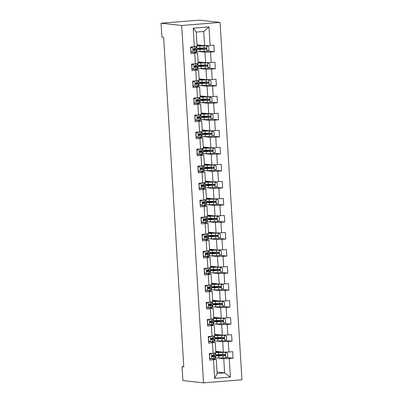 <?xml version="1.0" encoding="UTF-8"?>
<svg xmlns="http://www.w3.org/2000/svg" width="403" height="403" viewBox="0 0 403 403"><rect width="100%" height="100%" fill="white"/><g stroke="black" fill="none" stroke-linecap="round" stroke-linejoin="round"><path stroke-width="0.6" d="M181.682 25.475L161.059 23.213L199.46 20.15L220.083 22.417L241.941 379.787L203.54 382.85L181.682 25.475L220.083 22.417M197.042 44.824L204.603 45.655L203.732 31.464L196.261 32.064L197.127 46.249L190.564 47.035L190.967 53.584L194.755 53.282L195.395 63.76L191.606 64.062L192.004 70.611L195.793 70.308L196.437 80.791L192.649 81.094L193.047 87.642L196.835 87.34L197.475 97.818L193.687 98.12L194.09 104.669L197.878 104.367L198.518 114.845L194.73 115.147L195.133 121.696L198.921 121.394L199.561 131.877L195.772 132.174L196.17 138.728L199.959 138.425L200.603 148.903L196.815 149.206L197.213 155.754L201.001 155.452L201.641 165.93L197.853 166.232L198.256 172.781L202.044 172.479L202.684 182.957L198.896 183.259L199.299 189.808L203.087 189.506L203.727 199.989L199.938 200.291L200.336 206.84L204.125 206.538L204.769 217.016L200.981 217.318L201.379 223.867L205.167 223.564L205.807 234.042L202.019 234.345L202.422 240.893L206.21 240.591L206.85 251.069L203.062 251.371L203.465 257.925L207.253 257.623L207.893 268.101L204.104 268.403L204.502 274.952L208.291 274.65L208.935 285.128L205.147 285.43L205.545 291.979L209.333 291.676L209.973 302.154L206.185 302.457L206.588 309.005L210.376 308.703L211.016 319.186L207.228 319.488L207.631 326.037L211.419 325.735L212.059 336.213L208.27 336.515L208.668 343.064L212.457 342.762L213.101 353.24L209.313 353.542L209.711 360.091L213.499 359.788L214.633 378.346L230.41 377.087L224.617 372.901L223.751 358.71L217.046 357.975M194.352 46.733L193.218 28.175L208.991 26.92L210.129 45.474L213.917 45.176L214.315 51.725L207.454 50.969M230.41 377.087L229.277 358.534L233.065 358.232L232.662 351.683L228.874 351.985L228.234 341.502L232.022 341.2L231.619 334.651L227.831 334.953L227.191 324.475L230.979 324.173L230.581 317.624L226.793 317.927L226.148 307.449L229.937 307.146L229.539 300.598L225.751 300.9L225.111 290.422L228.899 290.12L228.496 283.571L224.708 283.868L224.068 273.39L227.856 273.088L227.453 266.539L223.665 266.841L223.025 256.363L226.813 256.061L226.415 249.512L222.627 249.815L221.982 239.337L225.771 239.034L225.373 232.486L221.585 232.788L220.945 222.305L224.733 222.003L224.33 215.454L220.542 215.756L219.902 205.278L223.69 204.976L223.287 198.427L219.499 198.729L218.859 188.251L222.647 187.949L222.249 181.4L218.461 181.703L217.816 171.225L221.605 170.922L221.207 164.374L217.419 164.671L216.779 154.193L220.567 153.891L220.164 147.342L216.376 147.644L215.736 137.166L219.524 136.864L219.121 130.315L215.333 130.617L214.693 120.139L218.481 119.837L218.083 113.288L214.295 113.591L213.65 103.108L217.439 102.81L217.041 96.257L213.252 96.559L212.613 86.081L216.401 85.779L215.998 79.23L212.21 79.532L211.57 69.054L215.358 68.752L214.955 62.203L211.167 62.505L210.527 52.027L214.315 51.725M183.768 366.584L182.065 366.72L183.788 366.911L163.623 37.262L161.905 37.076L161.059 23.213M195.395 63.76L198.17 63.281L197.53 52.803L193.415 52.35M192.412 52.239L190.871 52.068M196.543 51.277L196.981 51.322M198.301 51.468L205.001 52.204L205.641 62.682L198.085 61.855M195.117 52.536L195.092 52.103M197.53 52.803L194.755 53.282M210.527 52.027L205.001 52.204M211.167 62.505L205.641 62.682M196.437 80.791L199.213 80.308L198.568 69.83L194.458 69.376M193.455 69.266L191.914 69.099M197.586 68.303L198.019 68.354M199.339 68.495L206.044 69.235L206.684 79.713L199.122 78.882M196.16 69.563L196.135 69.13M198.568 69.83L195.793 70.308M211.57 69.054L206.044 69.235M212.21 79.532L206.684 79.713M197.475 97.818L200.251 97.335L199.611 86.857L195.5 86.403M194.493 86.297L192.956 86.126M198.624 85.33L199.062 85.381M200.382 85.527L207.087 86.262L207.726 96.74L200.165 95.909M197.203 86.595L197.178 86.161M199.611 86.857L196.835 87.34M212.613 86.081L207.087 86.262M213.252 96.559L207.726 96.74M198.518 114.845L201.293 114.366L200.654 103.883L196.538 103.435M195.536 103.324L193.994 103.153M199.666 102.362L200.105 102.407M201.424 102.553L208.124 103.289L208.769 113.767L201.208 112.936M198.246 103.621L198.216 103.188M200.654 103.883L197.878 104.367M213.65 103.108L208.124 103.289M214.295 113.591L208.769 113.767M199.561 131.877L202.336 131.393L201.696 120.915L197.581 120.462M196.578 120.351L195.037 120.185M200.709 119.389L201.147 119.439M202.467 119.58L209.167 120.316L209.807 130.799L202.251 129.968M199.284 120.648L199.258 120.215M201.696 120.915L198.921 121.394M214.693 120.139L209.167 120.316M215.333 130.617L209.807 130.799M200.603 148.903L203.379 148.42L202.734 137.942L198.624 137.488M197.621 137.378L196.08 137.211M201.752 136.416L202.185 136.466M203.505 136.612L210.21 137.347L210.85 147.825L203.288 146.994M200.326 137.675L200.301 137.242M202.734 137.942L199.959 138.425M215.736 137.166L210.21 137.347M216.376 147.644L210.85 147.825M201.641 165.93L204.417 165.447L203.777 154.969L199.666 154.52M198.659 154.409L197.122 154.238M202.79 153.447L203.228 153.493M204.548 153.639L211.253 154.374L211.892 164.852L204.331 164.021M201.369 154.707L201.344 154.273M203.777 154.969L201.001 155.452M216.779 154.193L211.253 154.374M217.419 164.671L211.892 164.852M202.684 182.957L205.459 182.478L204.82 172L200.704 171.547M199.702 171.436L198.16 171.265M203.832 170.474L204.271 170.519M205.59 170.665L212.29 171.401L212.935 181.879L205.374 181.053M202.412 171.733L202.382 171.3M204.82 172L202.044 172.479M217.816 171.225L212.29 171.401M218.461 181.703L212.935 181.879M203.727 199.989L206.502 199.505L205.862 189.027L201.747 188.574M200.744 188.463L199.203 188.297M204.875 187.501L205.313 187.551M206.633 187.692L213.333 188.433L213.973 198.911L206.417 198.08M203.45 188.76L203.424 188.327M205.862 189.027L203.087 189.506M218.859 188.251L213.333 188.433M219.499 198.729L213.973 198.911M204.769 217.016L207.545 216.532L206.9 206.054L202.79 205.601M201.782 205.49L200.246 205.323M205.918 204.528L206.351 204.578M207.671 204.724L214.376 205.459L215.016 215.937L207.454 215.106M204.492 205.792L204.467 205.359M206.9 206.054L204.125 206.538M219.902 205.278L214.376 205.459M220.542 215.756L215.016 215.937M205.807 234.042L208.583 233.564L207.943 223.081L203.832 222.632M202.825 222.521L201.288 222.35M217.439 221.519L217.111 216.119L219.197 217.021L219.398 220.295L217.388 221.549L210.542 221.751A8.377 0.474 176.5 0 1 207.379 221.579L206.956 221.539L207.394 221.605M208.714 221.751L215.419 222.486L216.058 232.964L208.497 232.133M205.535 222.819L205.51 222.385M207.943 223.081L205.167 223.564M220.945 222.305L215.419 222.486M221.585 232.788L216.058 232.964M206.85 251.069L209.625 250.59L208.986 240.112L204.87 239.659M203.868 239.548L202.326 239.377M218.481 238.551L218.149 233.146L220.24 234.047L220.441 237.322L218.431 238.581L211.585 238.783A8.377 0.474 176.5 0 1 208.416 238.606L207.998 238.566L208.437 238.631M209.756 238.778L216.456 239.513L217.101 249.996L209.54 249.165M206.578 239.845L206.548 239.412M208.986 240.112L206.21 240.591M221.982 239.337L216.456 239.513M222.627 249.815L217.101 249.996M207.893 268.101L210.668 267.617L210.028 257.139L205.913 256.686M204.91 256.575L203.369 256.409M209.459 255.643L209.041 255.593L209.479 255.663M210.799 255.809L217.499 256.545L218.139 267.023L210.583 266.192M207.616 256.872L207.59 256.439M210.028 257.139L207.253 257.623M223.025 256.363L217.499 256.545M223.665 266.841L218.139 267.023M208.935 285.128L211.711 284.644L211.066 274.166L206.956 273.718M205.948 273.607L204.412 273.435M210.084 272.645L210.517 272.69M211.837 272.836L218.542 273.572L219.182 284.05L211.62 283.218M208.658 273.904L208.633 273.471M211.066 274.166L208.291 274.65M224.068 273.39L218.542 273.572M224.708 283.868L219.182 284.05M209.973 302.154L212.749 301.676L212.109 291.193L207.998 290.744M206.991 290.634L205.454 290.462M211.122 289.671L211.56 289.717L211.122 289.651M212.88 289.863L219.585 290.598L220.224 301.076L212.663 300.25M209.701 290.931L209.671 290.498M212.109 291.193L209.333 291.676M225.111 290.422L219.585 290.598M225.751 300.9L220.224 301.076M211.016 319.186L213.792 318.702L213.152 308.224L209.036 307.771M208.034 307.66L206.492 307.494M212.164 306.698L212.603 306.748M213.922 306.89L220.622 307.63L221.267 318.108L213.706 317.277M210.744 307.957L210.714 307.524M213.152 308.224L210.376 308.703M226.148 307.449L220.622 307.63M226.793 317.927L221.267 318.108M212.059 336.213L214.834 335.729L214.195 325.251L210.079 324.798M209.076 324.687L207.535 324.521M213.207 323.725L213.645 323.775M214.965 323.921L221.665 324.657L222.305 335.135L214.749 334.304M211.782 324.989L211.756 324.556M214.195 325.251L211.419 325.735M227.191 324.475L221.665 324.657M227.831 334.953L222.305 335.135M213.101 353.24L215.877 352.761L215.232 342.278L211.122 341.83M210.114 341.719L208.578 341.548M214.25 340.757L214.683 340.802M216.003 340.948L222.708 341.684L223.348 352.162L215.786 351.33M212.824 342.016L212.799 341.583M215.232 342.278L212.457 342.762M228.234 341.502L222.708 341.684M228.874 351.985L223.348 352.162M214.633 378.346L217.141 373.5L216.275 359.31L212.164 358.856M211.157 358.746L209.62 358.574M215.288 357.783L215.726 357.829M213.867 359.043L213.837 358.61M217.056 372.07L224.617 372.901L217.141 373.5M216.275 359.31L213.499 359.788M229.277 358.534L223.751 358.71M182.065 366.72L182.917 380.583L203.54 382.85M213.776 355.894L213.736 355.199M212.734 338.868L212.693 338.172M211.696 321.841L211.651 321.141M210.653 304.809L210.613 304.114M209.61 287.782L209.57 287.087M208.568 270.756L208.527 270.055M207.53 253.724L207.485 253.029M206.487 236.697L206.447 236.002M205.444 219.67L205.404 218.975M204.407 202.644L204.361 201.943M203.364 185.612L203.319 184.917M202.321 168.585L202.281 167.89M201.278 151.558L201.238 150.858M200.241 134.526L200.195 133.831M199.198 117.5L199.153 116.805M198.155 100.473L198.115 99.778M197.112 83.446L197.072 82.746M196.075 66.414L196.029 65.719M195.032 49.388L194.987 48.692M208.991 26.92L203.732 31.464M196.261 32.064L193.218 28.175M210.129 45.474L204.603 45.655M233.065 358.232L226.204 357.476M225.771 357.748L225.443 352.343L227.529 353.245L227.73 356.519L225.72 357.778L218.874 357.98A8.377 0.474 176.5 0 1 215.711 357.804L215.288 357.763M216.315 355.486L216.26 354.569M216.109 352.106L216.063 351.361M221.544 354.882L221.524 354.549M224.733 340.716L224.4 335.316L226.491 336.218L226.688 339.492L224.683 340.747L217.837 340.948A8.377 0.474 176.5 0 1 214.668 340.777L214.245 340.737M215.273 338.46L215.217 337.538M215.066 335.074L215.021 334.334M220.501 337.855L220.481 337.523M232.022 341.2L225.161 340.449M213.625 323.755L213.207 323.705M214.23 321.433L214.174 320.511M214.023 318.048L213.978 317.307M219.459 320.823L219.439 320.491M230.979 324.173L224.118 323.423M212.588 306.723L212.164 306.678M213.187 304.406L213.132 303.484M212.98 301.021L212.935 300.28M218.421 303.797L218.401 303.464M229.937 307.146L223.076 306.391M212.149 287.374L212.094 286.452M211.943 283.994L211.897 283.249M217.378 286.77L217.358 286.437M228.899 290.12L222.038 289.364M210.502 272.67L210.079 272.624M211.107 270.348L211.051 269.426M210.9 266.962L210.855 266.222M216.335 269.743L216.315 269.406M227.856 273.088L220.995 272.337M210.064 253.321L210.008 252.399M209.857 249.936L209.812 249.195M215.293 252.711L215.273 252.379M226.813 256.061L219.952 255.306M209.021 236.289L208.966 235.372M208.814 232.909L208.769 232.163M214.255 235.684L214.235 235.352L215.665 235.327M225.771 239.034L218.91 238.279M207.983 219.262L207.928 218.34M207.777 215.877L207.731 215.137M213.212 218.658L213.192 218.325M224.733 222.003L217.872 221.252M216.401 204.492L216.068 199.087L218.159 199.994L218.355 203.268L216.351 204.523L209.505 204.724A8.377 0.474 176.5 0 1 206.336 204.548L205.913 204.507M206.941 202.235L206.885 201.314M206.734 198.85L206.689 198.11M212.169 201.626L212.149 201.293M223.69 204.976L216.829 204.225M215.358 187.466L215.026 182.06L217.116 182.962L217.318 186.236L215.308 187.496L208.462 187.697A8.377 0.474 176.5 0 1 205.293 187.521L204.875 187.481M205.898 185.209L205.842 184.287M205.691 181.824L205.646 181.083M211.127 184.599L211.107 184.267M222.647 187.949L215.786 187.194M214.315 170.434L213.983 165.034L216.073 165.935L216.275 169.21L214.265 170.469L207.419 170.671A8.377 0.474 176.5 0 1 204.25 170.494L203.832 170.454M204.855 168.177L204.8 167.26M204.648 164.797L204.603 164.051M210.089 167.572L210.069 167.24M221.605 170.922L214.744 170.167M213.273 153.407L212.945 148.007L215.031 148.909L215.232 152.183L213.222 153.437L206.376 153.639A8.377 0.474 176.5 0 1 203.213 153.462L202.79 153.427M203.817 151.15L203.762 150.228M203.611 147.765L203.565 147.024M209.046 150.546L209.026 150.208M220.567 153.891L213.706 153.14M212.235 136.38L211.902 130.975L213.993 131.877L214.189 135.156L212.185 136.41L205.339 136.612A8.377 0.474 176.5 0 1 202.17 136.436L201.747 136.395M202.774 134.123L202.719 133.202M202.568 130.738L202.523 129.998M208.003 133.514L207.983 133.181M219.524 136.864L212.663 136.108M211.192 119.353L210.86 113.948L212.95 114.85L213.152 118.124L211.142 119.384L204.296 119.585A8.377 0.474 176.5 0 1 201.127 119.409L200.709 119.369M201.732 117.097L201.676 116.175M201.525 113.711L201.48 112.966M206.961 116.487L206.941 116.155M218.481 119.837L211.62 119.081M210.149 102.322L209.822 96.922L211.907 97.823L212.109 101.098L210.099 102.357L203.253 102.553A8.377 0.474 176.5 0 1 200.084 102.382L199.666 102.342M200.689 100.065L200.634 99.143M200.482 96.68L200.437 95.939M205.923 99.46L205.903 99.128M217.439 102.81L210.578 102.055M209.107 85.295L208.779 79.89L210.865 80.796L211.066 84.071L209.056 85.325L202.21 85.527A8.377 0.474 176.5 0 1 199.047 85.35L198.624 85.31M199.651 83.038L199.596 82.116M199.445 79.653L199.399 78.912M204.88 82.434L204.86 82.096M216.401 85.779L209.54 85.028M208.069 68.268L207.736 62.863L209.827 63.765L210.023 67.039L208.019 68.298L201.173 68.5A8.377 0.474 176.5 0 1 198.004 68.324L197.581 68.283M198.608 66.011L198.553 65.09M198.402 62.626L198.357 61.886M203.837 65.402L203.817 65.069M215.358 68.752L208.497 67.996M207.026 51.236L206.694 45.836L208.784 46.738L208.986 50.012L206.976 51.272L200.13 51.473A8.377 0.474 176.5 0 1 196.961 51.297L196.543 51.257M197.566 48.98L197.51 48.063M197.359 45.599L197.314 44.854M202.795 48.375L202.774 48.043M211.172 353.396L209.474 354.685L209.671 357.96L211.817 358.887L215.031 358.287A8.377 0.474 -3.5 0 0 215.313 358.146L215.187 356.071A8.377 0.474 -3.5 0 0 211.832 355.899M211.817 358.887L209.585 358.065M211.479 353.426L213.328 353.199M209.364 354.423L211.036 353.381M214.99 352.912L215.106 354.761A8.377 0.474 176.5 0 1 214.824 354.902L212.346 355.436C211.625 355.94 211.656 356.378 212.426 356.746L214.9 356.212A8.377 0.474 -3.5 0 0 215.187 356.071M211.807 356.005A6.957 0.393 176.5 0 1 213.761 356.156A6.957 0.393 176.5 0 1 213.53 356.272L212.094 356.665M225.443 352.343L218.542 352.519A8.377 0.474 176.5 0 1 215.857 352.474M225.388 352.318L219.423 352.403A6.957 0.393 176.5 0 1 216.794 352.257A6.957 0.393 176.5 0 1 219.69 351.759M215.837 352.162A8.377 0.474 176.5 0 1 219.071 351.723L219.222 351.708M222.209 354.781L219.282 355.108A8.377 0.474 -3.5 0 0 215.58 355.728A8.377 0.474 -3.5 0 0 218.748 355.904L224.773 355.758C225.604 355.265 225.579 354.831 224.693 354.449L218.668 354.595A8.377 0.474 176.5 0 1 215.499 354.418L215.404 352.842M222.204 354.69L221.549 354.549M223.01 354.524L223.756 354.64L220.073 355.129L220.114 355.778M224.199 354.398C225.131 354.781 225.156 355.219 224.28 355.708L219.63 355.789A6.957 0.393 176.5 0 1 217 355.642A6.957 0.393 176.5 0 1 220.073 355.129M210.129 336.364L208.432 337.659L208.633 340.933L210.774 341.86L213.988 341.255A8.377 0.474 -3.5 0 0 214.27 341.114L214.144 339.044A8.377 0.474 -3.5 0 0 210.789 338.868M210.774 341.86L208.547 341.039M210.442 336.399L212.285 336.173L212.401 338.248L211.303 338.409C210.588 338.913 210.613 339.351 211.384 339.719L213.862 339.185A8.377 0.474 -3.5 0 0 214.144 339.044M208.321 337.397L209.993 336.349M210.764 338.978A6.957 0.393 176.5 0 1 212.724 339.13A6.957 0.393 176.5 0 1 212.487 339.245L211.056 339.633M213.948 335.885L214.064 337.734A8.377 0.474 176.5 0 1 213.781 337.875L212.401 338.248M209.092 319.337L207.389 320.627L207.59 323.901L209.731 324.828L212.945 324.229A8.377 0.474 -3.5 0 0 213.227 324.088L213.101 322.012A8.377 0.474 -3.5 0 0 209.746 321.841M209.731 324.828L207.505 324.012M209.399 319.372L211.243 319.146M207.283 320.365L208.95 319.322M212.91 318.854L213.021 320.702A8.377 0.474 176.5 0 1 212.739 320.843L210.26 321.377C209.545 321.886 209.57 322.319 210.341 322.687L212.819 322.153A8.377 0.474 -3.5 0 0 213.101 322.012M209.721 321.947A6.957 0.393 176.5 0 1 211.681 322.103A6.957 0.393 176.5 0 1 211.444 322.219L210.013 322.607M224.4 335.316L217.499 335.492A8.377 0.474 176.5 0 1 214.814 335.442M224.345 335.291L218.386 335.377A6.957 0.393 176.5 0 1 215.756 335.231A6.957 0.393 176.5 0 1 218.648 334.732M214.799 335.13A8.377 0.474 176.5 0 1 218.033 334.697L218.184 334.681M221.166 337.754L218.24 338.082A8.377 0.474 -3.5 0 0 214.542 338.701A8.377 0.474 -3.5 0 0 217.706 338.878L223.73 338.732C224.562 338.238 224.536 337.8 223.655 337.422L217.63 337.568A8.377 0.474 176.5 0 1 214.461 337.392L214.366 335.81M221.161 337.664L220.506 337.523M221.972 337.497L222.713 337.613L219.031 338.097L219.071 338.752M223.156 337.366C224.088 337.754 224.118 338.193 223.237 338.676L218.592 338.762A6.957 0.393 176.5 0 1 215.963 338.616A6.957 0.393 176.5 0 1 219.031 338.097M220.124 320.723L217.197 321.05A8.377 0.474 -3.5 0 0 213.499 321.675L213.625 323.745A8.377 0.474 176.5 0 0 216.794 323.921L223.64 323.72L225.65 322.465L225.448 319.191L223.307 318.264L216.461 318.466A8.377 0.474 176.5 0 1 213.776 318.415M223.307 318.264L217.343 318.35A6.957 0.393 176.5 0 1 214.713 318.204A6.957 0.393 176.5 0 1 217.605 317.705M213.756 318.103A8.377 0.474 176.5 0 1 216.99 317.67L217.141 317.655M213.499 321.675A8.377 0.474 -3.5 0 0 216.668 321.846L222.693 321.705C223.519 321.211 223.494 320.773 222.612 320.395L216.587 320.536A8.377 0.474 176.5 0 1 213.419 320.36L213.323 318.783M220.119 320.637L219.464 320.491M220.93 320.466L221.67 320.587L217.988 321.07L218.028 321.725M222.118 320.34C223.05 320.728 223.076 321.161 222.199 321.649L217.549 321.73A6.957 0.393 176.5 0 1 214.92 321.584A6.957 0.393 176.5 0 1 217.988 321.07M208.049 302.31L206.346 303.6L206.548 306.874L208.689 307.801L211.902 307.202A8.377 0.474 -3.5 0 0 212.185 307.061L212.059 304.985A8.377 0.474 -3.5 0 0 208.704 304.814M208.689 307.801L206.462 306.98M208.356 302.346L210.205 302.114M206.24 303.338L207.908 302.295M211.867 301.827L211.978 303.676A8.377 0.474 176.5 0 1 211.696 303.817L209.217 304.351C208.502 304.854 208.527 305.293 209.298 305.66L211.776 305.126A8.377 0.474 -3.5 0 0 212.059 304.985M208.683 304.92A6.957 0.393 176.5 0 1 210.638 305.071A6.957 0.393 176.5 0 1 210.406 305.192L208.971 305.58M207.006 285.284L205.308 286.573L205.505 289.848L207.651 290.775L210.865 290.17A8.377 0.474 -3.5 0 0 211.147 290.034L211.021 287.959A8.377 0.474 -3.5 0 0 207.666 287.787M207.651 290.775L205.419 289.953M207.313 285.314L209.162 285.087L209.278 287.163L208.18 287.324C207.459 287.828 207.49 288.266 208.26 288.634L210.734 288.1A8.377 0.474 -3.5 0 0 211.021 287.959M205.198 286.311L206.87 285.264M207.641 287.893A6.957 0.393 176.5 0 1 209.595 288.044A6.957 0.393 176.5 0 1 209.364 288.16L207.928 288.548M210.824 284.8L210.94 286.649A8.377 0.474 176.5 0 1 210.658 286.79L209.278 287.163M205.963 268.252L204.266 269.542L204.467 272.821L206.608 273.743L209.822 273.143A8.377 0.474 -3.5 0 0 210.104 273.002L209.978 270.932A8.377 0.474 -3.5 0 0 206.623 270.756M206.608 273.743L204.381 272.927M206.276 268.287L208.119 268.06M204.16 269.285L205.827 268.237M209.782 267.773L209.898 269.622A8.377 0.474 176.5 0 1 209.615 269.758L207.137 270.292C206.422 270.801 206.447 271.239 207.218 271.602L209.696 271.073A8.377 0.474 -3.5 0 0 209.978 270.932M206.598 270.861A6.957 0.393 176.5 0 1 208.558 271.018A6.957 0.393 176.5 0 1 208.321 271.133L206.89 271.521M219.086 303.696L216.154 304.023A8.377 0.474 -3.5 0 0 212.457 304.643L212.583 306.718A8.377 0.474 176.5 0 0 215.751 306.895L222.597 306.693L224.607 305.434L224.406 302.159L222.265 301.232L215.419 301.434A8.377 0.474 176.5 0 1 212.734 301.389M222.265 301.232L216.3 301.318A6.957 0.393 176.5 0 1 213.671 301.172A6.957 0.393 176.5 0 1 216.562 300.678M212.713 301.076A8.377 0.474 176.5 0 1 215.948 300.638L216.099 300.623M212.457 304.643A8.377 0.474 -3.5 0 0 215.625 304.819L221.65 304.678C222.481 304.184 222.451 303.746 221.569 303.368L215.545 303.509A8.377 0.474 176.5 0 1 212.376 303.333L212.28 301.756M219.081 303.605L218.421 303.464M219.887 303.439L220.632 303.555L216.95 304.043L216.99 304.693M221.076 303.313C222.008 303.696 222.033 304.134 221.156 304.623L216.507 304.703A6.957 0.393 176.5 0 1 213.877 304.557A6.957 0.393 176.5 0 1 216.95 304.043M218.043 286.669L215.116 286.996A8.377 0.474 -3.5 0 0 211.414 287.616L211.545 289.692A8.377 0.474 176.5 0 0 214.708 289.868L221.554 289.666L223.564 288.407L223.363 285.133L221.222 284.206L214.376 284.407A8.377 0.474 176.5 0 1 211.691 284.362M221.222 284.206L215.257 284.291A6.957 0.393 176.5 0 1 212.628 284.145A6.957 0.393 176.5 0 1 215.524 283.647M211.671 284.044A8.377 0.474 176.5 0 1 214.905 283.611L215.056 283.596M211.414 287.616A8.377 0.474 -3.5 0 0 214.582 287.792L220.607 287.646C221.438 287.153 221.413 286.719 220.527 286.337L214.502 286.483A8.377 0.474 176.5 0 1 211.333 286.306L211.237 284.73M218.038 286.578L217.383 286.437M218.844 286.412L219.59 286.528L215.907 287.017L215.948 287.666M220.033 286.281C220.965 286.669 220.995 287.107 220.114 287.596L215.469 287.677A6.957 0.393 176.5 0 1 212.839 287.53A6.957 0.393 176.5 0 1 215.907 287.017M217 269.642L214.074 269.97A8.377 0.474 -3.5 0 0 210.376 270.589L210.502 272.66A8.377 0.474 176.5 0 0 213.671 272.836L220.517 272.635L222.521 271.38L222.325 268.106L220.179 267.179L213.333 267.38A8.377 0.474 176.5 0 1 210.648 267.33M220.179 267.179L214.22 267.265A6.957 0.393 176.5 0 1 211.59 267.118A6.957 0.393 176.5 0 1 214.482 266.62M210.633 267.018A8.377 0.474 176.5 0 1 213.867 266.585L214.018 266.569M210.376 270.589A8.377 0.474 -3.5 0 0 213.54 270.766L219.564 270.62C220.396 270.126 220.37 269.688 219.489 269.31L213.464 269.456A8.377 0.474 176.5 0 1 210.295 269.28L210.2 267.698M216.995 269.552L216.34 269.406M217.806 269.385L218.547 269.501L214.864 269.985L214.905 270.64M218.99 269.254C219.922 269.642 219.952 270.081 219.071 270.564L214.426 270.645A6.957 0.393 176.5 0 1 211.797 270.499A6.957 0.393 176.5 0 1 214.864 269.985M215.958 252.61L213.031 252.938A8.377 0.474 -3.5 0 0 209.333 253.558L209.459 255.633A8.377 0.474 176.5 0 0 212.628 255.809L219.474 255.608L221.484 254.353L221.282 251.074L219.141 250.152L212.295 250.354A8.377 0.474 176.5 0 1 209.61 250.303M219.141 250.152L213.177 250.233A6.957 0.393 176.5 0 1 210.547 250.087A6.957 0.393 176.5 0 1 213.439 249.593M209.59 249.991A8.377 0.474 176.5 0 1 212.824 249.558L212.975 249.543M209.333 253.558A8.377 0.474 -3.5 0 0 212.502 253.734L218.527 253.593C219.353 253.099 219.328 252.661 218.446 252.283L212.421 252.424A8.377 0.474 176.5 0 1 209.253 252.248L209.157 250.671M215.953 252.52L215.298 252.379M216.764 252.354L217.504 252.474L213.822 252.958L213.862 253.613M217.952 252.228C218.884 252.616 218.91 253.049 218.033 253.537L213.383 253.618A6.957 0.393 176.5 0 1 210.754 253.472A6.957 0.393 176.5 0 1 213.822 252.958M218.149 233.146L211.253 233.322A8.377 0.474 176.5 0 1 208.568 233.277M218.099 233.12L212.134 233.206A6.957 0.393 176.5 0 1 209.505 233.06A6.957 0.393 176.5 0 1 212.396 232.566M208.547 232.964A8.377 0.474 176.5 0 1 211.782 232.526L211.933 232.511M214.92 235.584L211.988 235.911A8.377 0.474 -3.5 0 0 208.291 236.531A8.377 0.474 -3.5 0 0 211.459 236.707L217.484 236.561C218.315 236.067 218.285 235.634 217.403 235.251L211.379 235.397A8.377 0.474 176.5 0 1 208.21 235.221L208.114 233.644M214.915 235.493L214.356 235.433M215.721 235.327L216.466 235.443L212.784 235.931L212.824 236.581M216.91 235.201C217.842 235.584 217.867 236.022 216.99 236.511L212.341 236.591A6.957 0.393 176.5 0 1 209.711 236.445A6.957 0.393 176.5 0 1 212.784 235.931M217.111 216.119L210.21 216.295A8.377 0.474 176.5 0 1 207.525 216.245M217.056 216.094L211.091 216.179A6.957 0.393 176.5 0 1 208.462 216.033A6.957 0.393 176.5 0 1 211.358 215.534M207.505 215.932A8.377 0.474 176.5 0 1 210.744 215.499L210.89 215.484M213.877 218.557L210.95 218.884A8.377 0.474 -3.5 0 0 207.248 219.504A8.377 0.474 -3.5 0 0 210.416 219.68L216.441 219.534C217.272 219.041 217.247 218.607 216.361 218.225L210.336 218.371A8.377 0.474 176.5 0 1 207.167 218.194L207.071 216.613M213.872 218.466L213.217 218.325M214.678 218.3L215.424 218.416L211.741 218.9L211.782 219.554M215.867 218.169C216.799 218.557 216.829 218.995 215.948 219.479L211.303 219.564A6.957 0.393 176.5 0 1 208.673 219.418A6.957 0.393 176.5 0 1 211.741 218.9M216.068 199.087L209.167 199.268A8.377 0.474 176.5 0 1 206.482 199.218M216.013 199.067L210.054 199.153A6.957 0.393 176.5 0 1 207.424 199.006A6.957 0.393 176.5 0 1 210.316 198.508M206.467 198.906A8.377 0.474 176.5 0 1 209.701 198.472L209.852 198.457M212.834 201.53L209.908 201.853A8.377 0.474 -3.5 0 0 206.21 202.477A8.377 0.474 -3.5 0 0 209.374 202.649L215.398 202.508C216.23 202.014 216.204 201.576 215.323 201.198L209.298 201.339A8.377 0.474 176.5 0 1 206.129 201.168L206.034 199.586M212.829 201.44L212.174 201.293M213.64 201.268L214.381 201.389L210.698 201.873L210.739 202.528M214.824 201.142C215.756 201.53 215.786 201.963 214.905 202.452L210.26 202.533A6.957 0.393 176.5 0 1 207.631 202.387A6.957 0.393 176.5 0 1 210.698 201.873M215.026 182.06L208.129 182.237A8.377 0.474 176.5 0 1 205.444 182.191M214.975 182.035L209.011 182.121A6.957 0.393 176.5 0 1 206.381 181.975A6.957 0.393 176.5 0 1 209.273 181.481M205.424 181.879A8.377 0.474 176.5 0 1 208.658 181.441L208.809 181.431M211.792 184.498L208.865 184.826A8.377 0.474 -3.5 0 0 205.167 185.445A8.377 0.474 -3.5 0 0 208.336 185.622L214.361 185.481C215.187 184.987 215.162 184.549 214.28 184.171L208.255 184.312A8.377 0.474 176.5 0 1 205.087 184.136L204.991 182.559M211.787 184.408L211.132 184.267M212.598 184.242L213.338 184.357L209.656 184.846L209.696 185.496M213.786 184.116C214.718 184.498 214.744 184.937 213.867 185.425L209.217 185.506A6.957 0.393 176.5 0 1 206.588 185.36A6.957 0.393 176.5 0 1 209.656 184.846M213.983 165.034L207.087 165.21A8.377 0.474 176.5 0 1 204.402 165.165M213.933 165.008L207.968 165.094A6.957 0.393 176.5 0 1 205.339 164.948A6.957 0.393 176.5 0 1 208.23 164.449M204.381 164.847A8.377 0.474 176.5 0 1 207.616 164.414L207.767 164.399M210.754 167.472L207.822 167.799A8.377 0.474 -3.5 0 0 204.125 168.419A8.377 0.474 -3.5 0 0 207.293 168.595L213.318 168.449C214.149 167.955 214.119 167.522 213.237 167.139L207.213 167.285A8.377 0.474 176.5 0 1 204.044 167.109L203.948 165.532M210.749 167.381L210.089 167.24M211.555 167.215L212.3 167.331L208.618 167.819L208.658 168.469M212.744 167.089C213.676 167.472 213.701 167.91 212.824 168.399L208.175 168.479A6.957 0.393 176.5 0 1 205.545 168.333A6.957 0.393 176.5 0 1 208.618 167.819M212.945 148.007L206.044 148.183A8.377 0.474 176.5 0 1 203.359 148.133M212.89 147.982L206.925 148.067A6.957 0.393 176.5 0 1 204.296 147.921A6.957 0.393 176.5 0 1 207.192 147.422M203.339 147.82A8.377 0.474 176.5 0 1 206.578 147.387L206.724 147.372M209.711 150.445L206.784 150.772A8.377 0.474 -3.5 0 0 203.082 151.392A8.377 0.474 -3.5 0 0 206.25 151.568L212.275 151.422C213.106 150.929 213.081 150.49 212.195 150.112L206.17 150.259A8.377 0.474 176.5 0 1 203.001 150.082L202.905 148.5M209.706 150.354L209.051 150.208M210.512 150.188L211.258 150.304L207.575 150.787L207.616 151.442M211.701 150.057C212.633 150.445 212.663 150.883 211.782 151.367L207.137 151.447A6.957 0.393 176.5 0 1 204.507 151.301A6.957 0.393 176.5 0 1 207.575 150.787M211.902 130.975L205.001 131.156A8.377 0.474 176.5 0 1 202.316 131.106M211.847 130.955L205.888 131.035A6.957 0.393 176.5 0 1 203.258 130.889A6.957 0.393 176.5 0 1 206.15 130.396M202.301 130.794A8.377 0.474 176.5 0 1 205.535 130.36L205.686 130.345M208.668 133.413L205.742 133.741A8.377 0.474 -3.5 0 0 202.044 134.36A8.377 0.474 -3.5 0 0 205.213 134.537L211.232 134.395C212.064 133.902 212.038 133.464 211.157 133.086L205.132 133.227A8.377 0.474 176.5 0 1 201.963 133.05L201.868 131.474M208.663 133.322L208.008 133.181M209.474 133.156L210.215 133.277L206.532 133.761L206.573 134.416M210.658 133.03C211.59 133.418 211.62 133.851 210.739 134.34L206.094 134.421A6.957 0.393 176.5 0 1 203.465 134.275A6.957 0.393 176.5 0 1 206.532 133.761M210.86 113.948L203.963 114.125A8.377 0.474 176.5 0 1 201.278 114.079M210.809 113.923L204.845 114.009A6.957 0.393 176.5 0 1 202.215 113.863A6.957 0.393 176.5 0 1 205.107 113.369M201.258 113.767A8.377 0.474 176.5 0 1 204.492 113.329L204.643 113.314M207.626 116.386L204.699 116.714A8.377 0.474 -3.5 0 0 201.001 117.333A8.377 0.474 -3.5 0 0 204.17 117.51L210.195 117.364C211.021 116.87 210.996 116.437 210.114 116.054L204.089 116.2A8.377 0.474 176.5 0 1 200.921 116.024L200.825 114.447M207.621 116.296L206.966 116.155M208.432 116.129L209.172 116.245L205.49 116.734L205.53 117.384M209.62 116.004C210.552 116.386 210.578 116.825 209.701 117.313L205.051 117.394A6.957 0.393 176.5 0 1 202.422 117.248A6.957 0.393 176.5 0 1 205.49 116.734M209.822 96.922L202.921 97.098A8.377 0.474 176.5 0 1 200.236 97.047M209.767 96.896L203.802 96.982A6.957 0.393 176.5 0 1 201.173 96.836A6.957 0.393 176.5 0 1 204.064 96.337M200.215 96.735A8.377 0.474 176.5 0 1 203.45 96.302L203.601 96.287M206.588 99.36L203.656 99.687A8.377 0.474 -3.5 0 0 199.959 100.307A8.377 0.474 -3.5 0 0 203.127 100.483L209.152 100.337C209.983 99.843 209.953 99.41 209.071 99.027L203.047 99.173A8.377 0.474 176.5 0 1 199.878 98.997L199.782 97.415M206.583 99.269L205.923 99.128M207.389 99.103L208.134 99.219L204.452 99.702L204.492 100.357M208.578 98.972C209.51 99.36 209.535 99.798 208.658 100.282L204.009 100.367A6.957 0.393 176.5 0 1 201.379 100.221A6.957 0.393 176.5 0 1 204.452 99.702M208.779 79.89L201.878 80.071A8.377 0.474 176.5 0 1 199.193 80.021M208.724 79.87L202.759 79.955A6.957 0.393 176.5 0 1 200.13 79.809A6.957 0.393 176.5 0 1 203.026 79.31M199.173 79.708A8.377 0.474 176.5 0 1 202.412 79.275L202.558 79.26M205.545 82.333L202.618 82.66A8.377 0.474 -3.5 0 0 198.916 83.28A8.377 0.474 -3.5 0 0 202.084 83.456L208.109 83.31C208.94 82.817 208.915 82.378 208.029 82L202.004 82.141A8.377 0.474 176.5 0 1 198.835 81.97L198.739 80.388M205.54 82.242L204.885 82.096M206.346 82.076L207.092 82.192L203.409 82.675L203.45 83.33M207.535 81.945C208.467 82.333 208.497 82.766 207.616 83.255L202.971 83.335A6.957 0.393 176.5 0 1 200.341 83.189A6.957 0.393 176.5 0 1 203.409 82.675M204.926 251.225L203.223 252.515L203.424 255.789L205.565 256.716L208.779 256.117A8.377 0.474 -3.5 0 0 209.061 255.976L208.935 253.9A8.377 0.474 -3.5 0 0 205.58 253.729M205.565 256.716L203.339 255.9M205.233 251.26L207.077 251.034L207.197 253.109L206.094 253.265C205.379 253.774 205.404 254.207 206.175 254.575L208.653 254.041A8.377 0.474 -3.5 0 0 208.935 253.9M203.117 252.253L204.784 251.21M205.555 253.835A6.957 0.393 176.5 0 1 207.515 253.991A6.957 0.393 176.5 0 1 207.278 254.107L205.847 254.495M208.744 250.742L208.855 252.59A8.377 0.474 176.5 0 1 208.573 252.731L207.197 253.109M203.883 234.198L202.18 235.488L202.382 238.762L204.523 239.689L207.736 239.09A8.377 0.474 -3.5 0 0 208.019 238.949L207.893 236.873A8.377 0.474 -3.5 0 0 204.538 236.702M204.523 239.689L202.296 238.868M204.19 234.229L206.039 234.002M202.074 235.226L203.742 234.183M207.701 233.715L207.812 235.564A8.377 0.474 176.5 0 1 207.53 235.705L205.051 236.239C204.336 236.742 204.361 237.181 205.132 237.548L207.61 237.014A8.377 0.474 -3.5 0 0 207.893 236.873M204.517 236.808A6.957 0.393 176.5 0 1 206.472 236.959A6.957 0.393 176.5 0 1 206.24 237.075L204.805 237.468M202.84 217.167L201.142 218.461L201.339 221.736L203.485 222.663L206.699 222.058A8.377 0.474 -3.5 0 0 206.981 221.917L206.855 219.847A8.377 0.474 -3.5 0 0 203.5 219.67M203.485 222.663L201.258 221.841M203.147 217.202L204.996 216.975M201.032 218.199L202.704 217.152M206.658 216.688L206.774 218.537A8.377 0.474 176.5 0 1 206.492 218.678L204.014 219.212C203.293 219.716 203.324 220.154 204.094 220.522L206.568 219.988A8.377 0.474 -3.5 0 0 206.855 219.847M203.475 219.781A6.957 0.393 176.5 0 1 205.429 219.932A6.957 0.393 176.5 0 1 205.198 220.048L203.762 220.436M201.802 200.14L200.1 201.429L200.301 204.704L202.442 205.631L205.656 205.031A8.377 0.474 -3.5 0 0 205.938 204.89L205.812 202.815A8.377 0.474 -3.5 0 0 202.457 202.644M202.442 205.631L200.215 204.815M202.11 200.175L203.953 199.948L204.069 202.024L202.971 202.18C202.256 202.689 202.281 203.122 203.052 203.49L205.53 202.956A8.377 0.474 -3.5 0 0 205.812 202.815M199.994 201.168L201.661 200.125M202.432 202.749A6.957 0.393 176.5 0 1 204.392 202.905A6.957 0.393 176.5 0 1 204.155 203.021L202.724 203.409M205.616 199.656L205.732 201.505A8.377 0.474 176.5 0 1 205.449 201.646L204.069 202.024M200.759 183.113L199.057 184.403L199.258 187.677L201.399 188.604L204.613 188.005A8.377 0.474 -3.5 0 0 204.895 187.863L204.769 185.788A8.377 0.474 -3.5 0 0 201.414 185.617M201.399 188.604L199.173 187.783M201.067 183.148L202.911 182.922L203.031 184.997L201.928 185.153C201.213 185.657 201.238 186.095 202.009 186.463L204.487 185.929A8.377 0.474 -3.5 0 0 204.769 185.788M198.951 184.141L200.618 183.098M201.389 185.723A6.957 0.393 176.5 0 1 203.349 185.874A6.957 0.393 176.5 0 1 203.112 185.995L201.681 186.382M204.578 182.63L204.689 184.478A8.377 0.474 176.5 0 1 204.407 184.619L203.031 184.997M199.717 166.086L198.014 167.376L198.216 170.65L200.356 171.577L203.57 170.978A8.377 0.474 -3.5 0 0 203.858 170.837L203.727 168.761A8.377 0.474 -3.5 0 0 200.372 168.59M200.356 171.577L198.13 170.756M200.024 166.117L201.873 165.89M197.908 167.114L199.576 166.071M203.535 165.603L203.646 167.452A8.377 0.474 176.5 0 1 203.364 167.593L200.885 168.127C200.17 168.63 200.195 169.069 200.966 169.436L203.444 168.902A8.377 0.474 -3.5 0 0 203.727 168.761M200.351 168.696A6.957 0.393 176.5 0 1 202.306 168.847A6.957 0.393 176.5 0 1 202.074 168.963L200.639 169.351M198.674 149.055L196.976 150.349L197.173 153.624L199.319 154.545L202.533 153.946A8.377 0.474 -3.5 0 0 202.815 153.805L202.689 151.735A8.377 0.474 -3.5 0 0 199.334 151.558M199.319 154.545L197.092 153.729M198.981 149.09L200.83 148.863L200.946 150.939L199.848 151.095C199.127 151.604 199.158 152.042 199.928 152.405L202.402 151.876A8.377 0.474 -3.5 0 0 202.689 151.735M196.866 150.087L198.538 149.039M199.309 151.669A6.957 0.393 176.5 0 1 201.263 151.82A6.957 0.393 176.5 0 1 201.032 151.936L199.601 152.324M202.492 148.576L202.608 150.425A8.377 0.474 176.5 0 1 202.326 150.566L200.946 150.939M197.636 132.028L195.934 133.317L196.135 136.592L198.276 137.519L201.49 136.919A8.377 0.474 -3.5 0 0 201.772 136.778L201.646 134.703A8.377 0.474 -3.5 0 0 198.291 134.531M198.276 137.519L196.049 136.703M197.944 132.063L199.787 131.836L199.903 133.912L198.805 134.068C198.09 134.577 198.115 135.01 198.886 135.378L201.364 134.844A8.377 0.474 -3.5 0 0 201.646 134.703M195.828 133.055L197.495 132.013M198.266 134.637A6.957 0.393 176.5 0 1 200.226 134.793A6.957 0.393 176.5 0 1 199.989 134.909L198.558 135.297M201.45 131.544L201.565 133.393A8.377 0.474 176.5 0 1 201.283 133.534L199.903 133.912M196.593 115.001L194.891 116.291L195.092 119.565L197.233 120.492L200.447 119.893A8.377 0.474 -3.5 0 0 200.729 119.751L200.603 117.676A8.377 0.474 -3.5 0 0 197.248 117.505M197.233 120.492L195.007 119.671M196.901 115.031L198.744 114.805M194.785 116.029L196.452 114.986M200.412 114.517L200.523 116.366A8.377 0.474 176.5 0 1 200.241 116.507L197.762 117.041C197.047 117.545 197.072 117.983 197.843 118.351L200.321 117.817A8.377 0.474 -3.5 0 0 200.603 117.676M197.223 117.611A6.957 0.393 176.5 0 1 199.183 117.762A6.957 0.393 176.5 0 1 198.946 117.878L197.515 118.27M195.551 97.969L193.848 99.264L194.05 102.538L196.19 103.465L199.404 102.861A8.377 0.474 -3.5 0 0 199.692 102.72L199.561 100.649A8.377 0.474 -3.5 0 0 196.206 100.473M196.19 103.465L193.964 102.644M195.858 98.005L197.707 97.778L197.823 99.853L196.719 100.015C196.004 100.518 196.029 100.957 196.8 101.324L199.278 100.79A8.377 0.474 -3.5 0 0 199.561 100.649M193.742 99.002L195.41 97.954M196.185 100.584A6.957 0.393 176.5 0 1 198.14 100.735A6.957 0.393 176.5 0 1 197.908 100.851L196.473 101.239M199.369 97.491L199.48 99.34A8.377 0.474 176.5 0 1 199.198 99.481L197.823 99.853M194.508 80.943L192.81 82.232L193.007 85.507L195.153 86.433L198.367 85.834A8.377 0.474 -3.5 0 0 198.649 85.693L198.523 83.617A8.377 0.474 -3.5 0 0 195.168 83.446M195.153 86.433L192.926 85.617M194.815 80.978L196.664 80.751L196.78 82.827L195.682 82.983C194.961 83.492 194.992 83.925 195.762 84.292L198.236 83.759A8.377 0.474 -3.5 0 0 198.523 83.617M192.699 81.97L194.372 80.927M195.143 83.552A6.957 0.393 176.5 0 1 197.097 83.708A6.957 0.393 176.5 0 1 196.866 83.824L195.435 84.212M198.326 80.459L198.442 82.308A8.377 0.474 176.5 0 1 198.16 82.449L196.78 82.827M193.47 63.916L191.768 65.205L191.969 68.48L194.11 69.407L197.324 68.807A8.377 0.474 -3.5 0 0 197.606 68.666L197.48 66.591A8.377 0.474 -3.5 0 0 194.125 66.419M194.11 69.407L191.883 68.586M193.778 63.951L195.621 63.724M191.662 64.943L193.329 63.901M197.284 63.432L197.399 65.281A8.377 0.474 176.5 0 1 197.117 65.422L194.639 65.956C193.924 66.46 193.949 66.898 194.72 67.266L197.198 66.732A8.377 0.474 -3.5 0 0 197.48 66.591M194.1 66.525A6.957 0.393 176.5 0 1 196.06 66.676A6.957 0.393 176.5 0 1 195.823 66.797L194.392 67.185M207.736 62.863L200.835 63.044A8.377 0.474 176.5 0 1 198.15 62.994M207.681 62.843L201.722 62.923A6.957 0.393 176.5 0 1 199.092 62.777A6.957 0.393 176.5 0 1 201.984 62.284M198.135 62.682A8.377 0.474 176.5 0 1 201.369 62.243L201.52 62.233M204.502 65.301L201.576 65.629A8.377 0.474 -3.5 0 0 197.878 66.248A8.377 0.474 -3.5 0 0 201.047 66.424L207.071 66.283C207.898 65.79 207.872 65.351 206.991 64.974L200.966 65.115A8.377 0.474 176.5 0 1 197.797 64.938L197.702 63.362M204.497 65.21L203.842 65.069M205.308 65.044L206.049 65.16L202.366 65.649L202.407 66.299M206.492 64.918C207.424 65.301 207.454 65.739 206.573 66.228L201.928 66.309A6.957 0.393 176.5 0 1 199.299 66.163A6.957 0.393 176.5 0 1 202.366 65.649M192.427 46.889L190.725 48.179L190.926 51.453L193.067 52.38L196.281 51.78A8.377 0.474 -3.5 0 0 196.563 51.639L196.437 49.564A8.377 0.474 -3.5 0 0 193.082 49.393M193.067 52.38L190.841 51.559M192.735 46.919L194.578 46.693L194.699 48.768L193.596 48.929C192.881 49.433 192.906 49.871 193.677 50.239L196.155 49.705A8.377 0.474 -3.5 0 0 196.437 49.564M190.619 47.917L192.286 46.874M193.057 49.498A6.957 0.393 176.5 0 1 195.017 49.65A6.957 0.393 176.5 0 1 194.78 49.765L193.349 50.158M196.246 46.405L196.357 48.254A8.377 0.474 176.5 0 1 196.075 48.395L194.699 48.768M206.694 45.836L199.797 46.013A8.377 0.474 176.5 0 1 197.112 45.967M206.643 45.811L200.679 45.897A6.957 0.393 176.5 0 1 198.049 45.751A6.957 0.393 176.5 0 1 200.941 45.252M197.092 45.65A8.377 0.474 176.5 0 1 200.326 45.217L200.477 45.201M203.46 48.274L200.533 48.602A8.377 0.474 -3.5 0 0 196.835 49.221A8.377 0.474 -3.5 0 0 200.004 49.398L206.029 49.252C206.855 48.758 206.83 48.325 205.948 47.942L199.923 48.088A8.377 0.474 176.5 0 1 196.755 47.912L196.659 46.335M203.455 48.184L202.8 48.043M204.266 48.017L205.006 48.133L201.324 48.622L201.364 49.272M205.454 47.892C206.386 48.274 206.412 48.713 205.535 49.201L200.885 49.282A6.957 0.393 176.5 0 1 198.256 49.136A6.957 0.393 176.5 0 1 201.324 48.622M211.429 353.461L211.761 358.861M214.9 356.212L215.031 358.287M214.703 352.963L214.824 354.902M213.525 356.59L213.65 358.66M213.318 353.204L213.444 355.28M218.668 354.595L218.542 352.519M219.867 351.779L219.907 352.398M221.811 351.995L221.831 352.363M221.988 354.937L222.038 355.748M218.874 357.98L218.748 355.904M222.854 354.529L222.728 352.454M223.066 357.909L222.935 355.839M224.28 355.708L224.773 355.758M221.645 354.63L222.955 354.524M210.391 336.429L210.719 341.835M213.862 339.185L213.988 341.255M213.661 335.936L213.781 337.875M212.482 339.558L212.608 341.633M209.348 319.403L209.681 324.808M212.819 322.153L212.945 324.229M212.618 318.904L212.739 320.843M211.444 322.531L211.57 324.606M211.232 319.146L211.363 321.221M217.63 337.568L217.499 335.492M218.829 334.752L218.864 335.367M220.768 334.964L220.789 335.336M220.95 337.91L221 338.721M217.837 340.948L217.706 338.878M221.816 337.497L221.685 335.427M222.023 340.883L221.897 338.807M223.237 338.676L223.73 338.732M220.602 337.603L221.917 337.497M223.69 323.69L223.358 318.284M216.587 320.536L216.461 318.466M217.786 317.725L217.822 318.34M219.726 317.937L219.751 318.31M219.907 320.879L219.957 321.695M216.794 323.921L216.668 321.846M220.773 320.471L220.648 318.395M220.98 323.856L220.854 321.78M222.199 321.649L222.693 321.705M219.564 320.571L220.874 320.471M208.306 302.376L208.638 307.776M211.776 305.126L211.902 307.202M211.58 301.877L211.696 303.817M210.401 305.504L210.527 307.575M210.195 302.119L210.321 304.194M207.263 285.344L207.595 290.749M210.734 288.1L210.865 290.17M210.537 284.85L210.658 286.79M209.359 288.472L209.484 290.548M206.225 268.317L206.553 273.723M209.696 271.073L209.822 273.143M209.495 267.819L209.615 269.758M208.316 271.446L208.442 273.521M208.109 268.06L208.235 270.136M222.647 306.663L222.315 301.258M215.545 303.509L215.419 301.434M216.743 300.698L216.784 301.313M218.683 300.91L218.708 301.283M218.864 303.852L218.915 304.663M215.751 306.895L215.625 304.819M219.731 303.444L219.605 301.368M219.937 306.824L219.811 304.754M221.156 304.623L221.65 304.678M218.522 303.545L219.831 303.439M221.605 289.631L221.277 284.231M214.502 286.483L214.376 284.407M215.701 283.667L215.741 284.281M217.645 283.883L217.665 284.251M217.822 286.825L217.872 287.636M214.708 289.868L214.582 287.792M218.688 286.412L218.562 284.342M218.9 289.797L218.769 287.727M220.114 287.596L220.607 287.646M217.479 286.518L218.789 286.412M220.567 272.604L220.234 267.204M213.464 269.456L213.333 267.38M214.663 266.64L214.698 267.254M216.602 266.851L216.628 267.224M216.784 269.798L216.834 270.609M213.671 272.836L213.54 270.766M217.65 269.385L217.524 267.315M217.857 272.771L217.731 270.695M219.071 270.564L219.564 270.62M216.436 269.491L217.751 269.385M219.524 255.578L219.192 250.172M212.421 252.424L212.295 250.354M213.62 249.613L213.655 250.228M215.56 249.825L215.585 250.198M215.741 252.767L215.791 253.578M212.628 255.809L212.502 253.734M216.607 252.359L216.482 250.283M216.814 255.744L216.688 253.668M218.033 253.537L218.527 253.593M215.398 252.459L216.708 252.359M211.379 235.397L211.253 233.322M212.577 232.581L212.618 233.201M214.522 232.798L214.542 233.166M214.698 235.74L214.749 236.551M211.585 238.783L211.459 236.707M215.565 235.332L215.439 233.256M215.771 238.712L215.645 236.642M216.99 236.511L217.484 236.561M210.336 218.371L210.21 216.295M211.535 215.555L211.575 216.169M213.479 215.766L213.499 216.139M213.655 218.713L213.706 219.524M210.542 221.751L210.416 219.68M214.522 218.3L214.396 216.23M214.734 221.685L214.603 219.61M215.948 219.479L216.441 219.534M213.313 218.406L214.623 218.3M209.298 201.339L209.167 199.268M210.497 198.528L210.532 199.142M212.436 198.739L212.462 199.112M212.618 201.681L212.668 202.497M209.505 204.724L209.374 202.649M213.484 201.273L213.358 199.198M213.691 204.659L213.565 202.583M214.905 202.452L215.398 202.508M212.27 201.374L213.585 201.273M208.255 184.312L208.129 182.237M209.454 181.501L209.489 182.116M211.394 181.713L211.419 182.085M211.575 184.655L211.625 185.466M208.462 187.697L208.336 185.622M212.441 184.247L212.316 182.171M212.648 187.632L212.522 185.556M213.867 185.425L214.361 185.481M211.232 184.347L212.542 184.242M207.213 167.285L207.087 165.21M208.411 164.469L208.452 165.084M210.356 164.686L210.376 165.054M210.532 167.628L210.583 168.439M207.419 170.671L207.293 168.595M211.399 167.22L211.273 165.144M211.605 170.6L211.479 168.53M212.824 168.399L213.318 168.449M210.19 167.321L211.499 167.215M206.17 150.259L206.044 148.183M207.369 147.443L207.409 148.057M209.313 147.654L209.333 148.027M209.495 150.601L209.54 151.412M206.376 153.639L206.25 151.568M210.356 150.188L210.23 148.118M210.568 153.573L210.437 151.498M211.782 151.367L212.275 151.422M209.147 150.294L210.457 150.188M205.132 133.227L205.001 131.156M206.331 130.416L206.366 131.03M208.27 130.627L208.296 131M208.452 133.569L208.502 134.38M205.339 136.612L205.213 134.537M209.318 133.161L209.192 131.086M209.525 136.546L209.399 134.471M210.739 134.34L211.232 134.395M208.104 133.262L209.419 133.161M204.089 116.2L203.963 114.125M205.288 113.384L205.323 114.004M207.228 113.601L207.253 113.968M207.409 116.543L207.459 117.354M204.296 119.585L204.17 117.51M208.275 116.135L208.15 114.059M208.482 119.515L208.356 117.444M209.701 117.313L210.195 117.364M207.066 116.235L208.376 116.129M203.047 99.173L202.921 97.098M204.245 96.357L204.286 96.972M206.19 96.574L206.21 96.942M206.366 99.516L206.417 100.327M203.253 102.553L203.127 100.483M207.233 99.103L207.107 97.032M207.439 102.488L207.313 100.412M208.658 100.282L209.152 100.337M206.024 99.209L207.333 99.103M202.004 82.141L201.878 80.071M203.203 79.331L203.243 79.945M205.147 79.542L205.167 79.915M205.329 82.484L205.374 83.3M202.21 85.527L202.084 83.456M206.19 82.076L206.064 80.001M206.401 85.461L206.271 83.386M207.616 83.255L208.109 83.31M204.981 82.177L206.291 82.076M205.182 251.291L205.515 256.696M208.653 254.041L208.779 256.117M208.452 250.792L208.573 252.731M207.278 254.419L207.404 256.494M204.14 234.264L204.472 239.664M207.61 237.014L207.736 239.09M207.414 233.765L207.53 235.705M206.235 237.392L206.361 239.463M206.029 234.007L206.155 236.082M203.097 217.232L203.429 222.637M206.568 219.988L206.699 222.058M206.371 216.738L206.492 218.678M205.192 220.36L205.318 222.436M204.986 216.98L205.112 219.051M202.059 200.205L202.387 205.611M205.53 202.956L205.656 205.031M205.329 199.707L205.449 201.646M204.15 203.334L204.276 205.409M201.016 183.179L201.349 188.579M204.487 185.929L204.613 188.005M204.291 182.68L204.407 184.619M203.112 186.307L203.238 188.377M199.974 166.152L200.306 171.552M203.444 168.902L203.57 170.978M203.248 165.653L203.364 167.593M202.069 169.275L202.195 171.351M201.863 165.895L201.989 167.965M198.931 149.12L199.263 154.525M202.402 151.876L202.533 153.946M202.205 148.626L202.326 150.566M201.026 152.248L201.152 154.324M197.893 132.093L198.221 137.499M201.364 134.844L201.49 136.919M201.162 131.595L201.283 133.534M199.984 135.222L200.11 137.297M196.85 115.067L197.183 120.467M200.321 117.817L200.447 119.893M200.125 114.568L200.241 116.507M198.946 118.195L199.072 120.265M198.734 114.81L198.865 116.885M195.808 98.035L196.14 103.44M199.278 100.79L199.404 102.861M199.082 97.541L199.198 99.481M197.903 101.163L198.029 103.239M194.765 81.008L195.097 86.413M198.236 83.759L198.367 85.834M198.039 80.509L198.16 82.449M196.86 84.136L196.986 86.212M193.727 63.981L194.055 69.381M197.198 66.732L197.324 68.807M196.996 63.483L197.117 65.422M195.818 67.11L195.944 69.18M195.611 63.724L195.737 65.8M200.966 65.115L200.835 63.044M202.165 62.304L202.2 62.918M204.104 62.515L204.13 62.888M204.286 65.457L204.336 66.268M201.173 68.5L201.047 66.424M205.152 65.049L205.026 62.974M205.359 68.434L205.233 66.359M206.573 66.228L207.071 66.283M203.938 65.15L205.253 65.044M192.684 46.955L193.017 52.355M196.155 49.705L196.281 51.78M195.959 46.456L196.075 48.395M194.78 50.078L194.906 52.153M199.923 48.088L199.797 46.013M201.122 45.272L201.157 45.887M203.062 45.489L203.087 45.856M203.243 48.431L203.293 49.242M200.13 51.473L200.004 49.398M204.109 48.022L203.983 45.947M204.316 51.403L204.19 49.332M205.535 49.201L206.029 49.252M202.9 48.123L204.21 48.017M223.821 355.718L223.756 354.64M215.58 355.728L215.711 357.804M222.778 338.691L222.713 337.613M214.542 338.701L214.668 340.777M221.736 321.665L221.67 320.587M220.698 304.638L220.632 303.555M219.655 287.606L219.59 286.528M218.612 270.579L218.547 269.501M217.57 253.552L217.504 252.474M216.532 236.521L216.466 235.443M208.291 236.531L208.416 238.606M215.489 219.494L215.424 218.416M207.248 219.504L207.379 221.579M214.446 202.467L214.381 201.389M206.21 202.477L206.336 204.548M213.404 185.44L213.338 184.357M205.167 185.445L205.293 187.521M212.366 168.409L212.3 167.331M204.125 168.419L204.25 170.494M211.323 151.382L211.258 150.304M203.082 151.392L203.213 153.462M210.28 134.355L210.215 133.277M202.044 134.36L202.17 136.436M209.238 117.323L209.172 116.245M201.001 117.333L201.127 119.409M208.2 100.297L208.134 99.219M199.959 100.307L200.084 102.382M207.157 83.27L207.092 82.192M198.916 83.28L199.047 85.35M206.114 66.243L206.049 65.16M197.878 66.248L198.004 68.324M205.072 49.211L205.006 48.133M196.835 49.221L196.961 51.297"/></g></svg>
